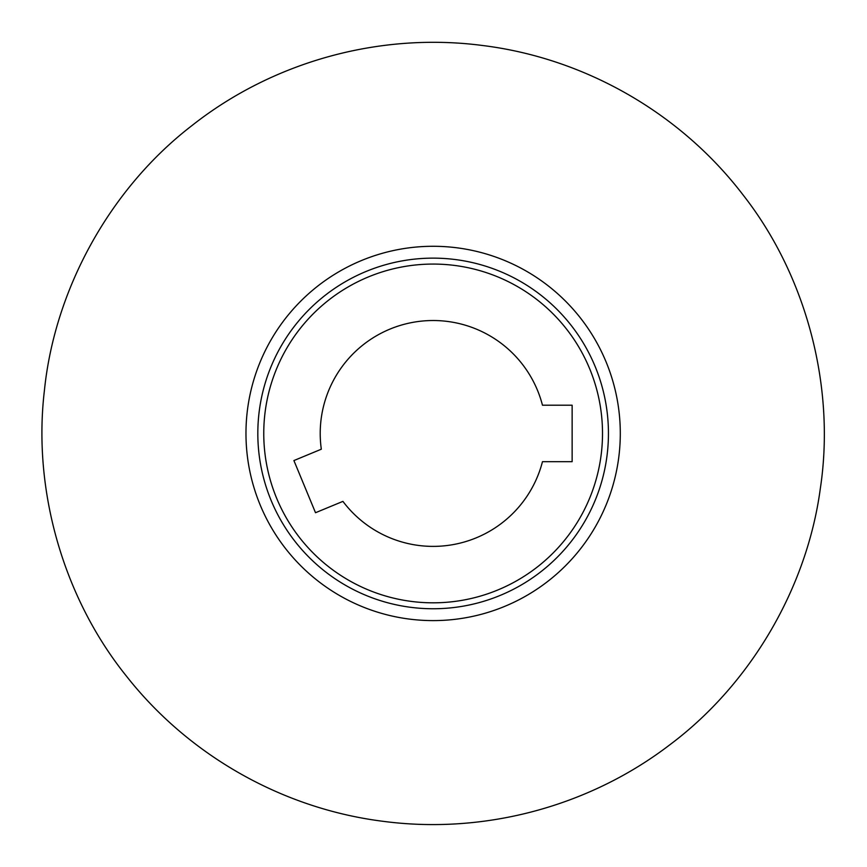 <?xml version="1.0" encoding="UTF-8"?>
<svg xmlns="http://www.w3.org/2000/svg" width="867" height="867" viewBox="0 0 867 867"><rect width="100%" height="100%" fill="white"/><g stroke="black" fill="none" stroke-linecap="round" stroke-linejoin="round"><path stroke-width="1.3" d="M321.321 449.204L293.913 460.561L315.512 512.722L342.92 501.375A112.916 112.916 0 0 0 542.471 461.678L572.133 461.678L572.133 405.214L542.471 405.214A112.916 112.916 0 0 0 411.099 322.697A112.916 112.916 0 0 0 321.321 449.204M608.439 433.446A175.307 175.307 0 0 1 345.478 585.268A175.307 175.307 0 0 1 345.478 281.623A175.307 175.307 0 0 1 608.439 433.446A175.307 175.307 0 0 1 345.478 585.268A175.307 175.307 0 0 1 345.478 281.623A175.307 175.307 0 0 1 608.439 433.446M620.295 433.446A187.164 187.164 0 0 1 339.55 595.531A187.164 187.164 0 0 1 339.55 271.36A187.164 187.164 0 0 1 620.295 433.446M602.511 433.446A169.379 169.379 0 0 0 348.447 286.76A169.379 169.379 0 0 0 348.447 580.131A169.379 169.379 0 0 0 602.511 433.446M44.412 390.486C32.686 488.869 62.597 596.821 126.484 676.195C189.624 756.479 284.192 809.171 384.07 821.439C483.873 834.412 588.574 806.917 669.714 744.872C751.342 683.911 807.188 586.796 820.312 488.598C835.474 388.752 807.48 277.429 743.496 195.487C680.346 112.547 584.044 57.948 482.193 45.452C380.429 32.209 273.571 61.113 191.759 125.726C109.394 189.169 54.578 290.022 44.412 390.486"/></g></svg>
